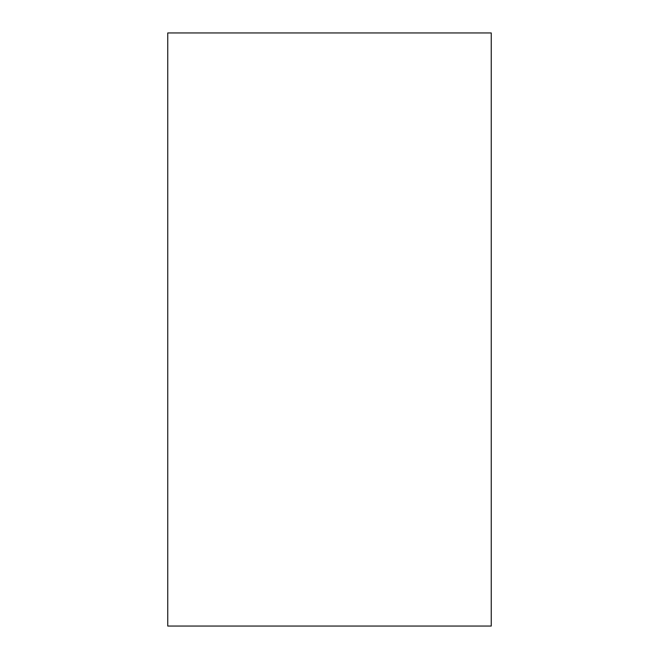 <?xml version="1.0" encoding="UTF-8"?>
<svg xmlns="http://www.w3.org/2000/svg" width="659" height="659" viewBox="0 0 659 659"><rect width="100%" height="100%" fill="white"/><g stroke="black" fill="none" stroke-linecap="round" stroke-linejoin="round"><path stroke-width="0.99" d="M167.748 626.05L491.252 626.05L491.252 32.95L167.748 32.95L167.748 626.05"/></g></svg>
